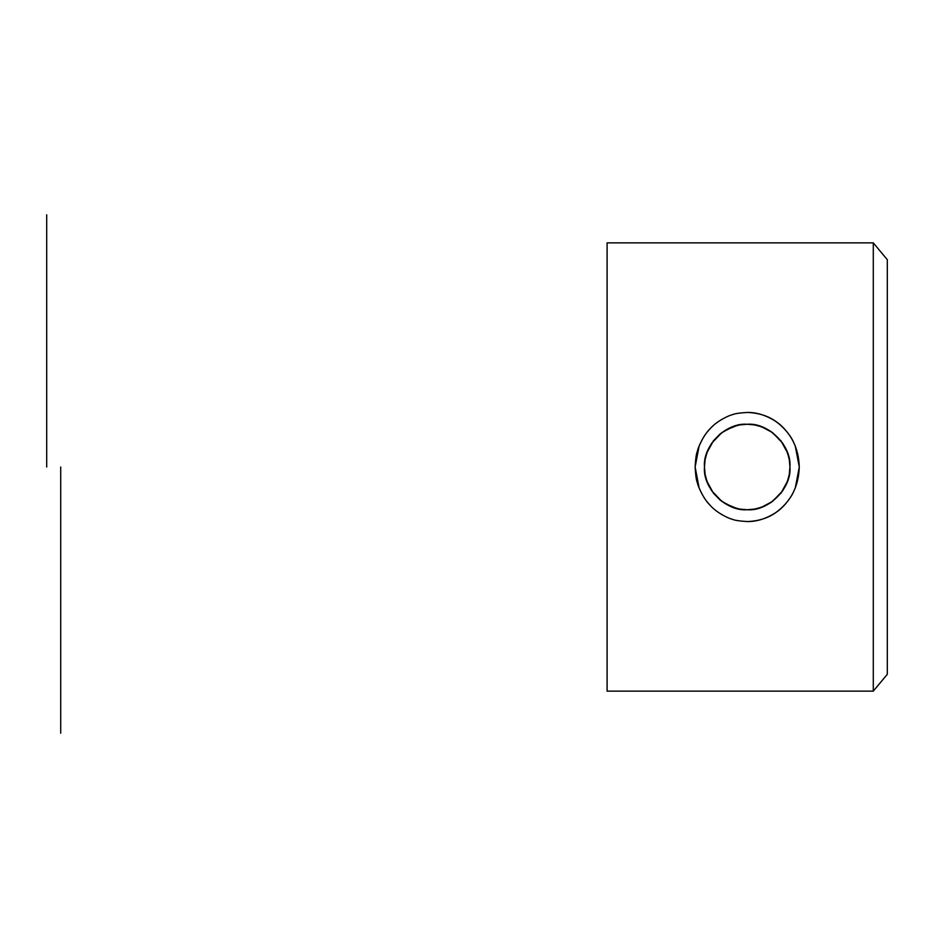 <?xml version="1.0" encoding="UTF-8"?>
<svg xmlns="http://www.w3.org/2000/svg" width="934" height="934" viewBox="0 0 934 934"><rect width="100%" height="100%" fill="white"/><g stroke="black" fill="none" stroke-linecap="round" stroke-linejoin="round"><path stroke-width="1.4" d="M873.29 242.863L873.29 691.137L873.29 242.863L887.3 259.699L873.29 242.863L607.1 242.863L607.1 691.137C607.1 746.546 607.1 746.546 607.1 691.137L873.29 691.137L607.1 691.137L607.1 242.863L873.29 242.863M60.71 467L60.71 733.19L60.71 467M887.3 259.699L887.3 674.301L873.29 691.137L887.3 674.301L887.3 259.699M695.13 467L699.111 487.91C704.434 499.783 706.734 501.266 710.4 505.586C717.079 513.186 729.302 518.72 732.058 519.187C734.357 520.296 739.401 521.079 747.212 521.546C762.891 521.055 772.243 515.218 776.166 512.322C791.028 501.336 798.733 486.205 799.27 466.942L795.278 446.055L793.094 441.233C792.055 438.408 784.607 427.083 776.107 421.631C762.903 412.956 751.963 412.326 747.165 412.454C739.389 412.921 734.346 413.715 732.034 414.824C729.185 415.326 717.102 420.79 710.354 428.461C703.08 435.489 697.838 448.227 697.383 451.145C696.32 453.597 695.561 458.886 695.13 467L699.111 446.09C704.434 434.217 706.734 432.734 710.4 428.414C717.079 420.814 729.302 415.28 732.058 414.813C734.357 413.704 739.401 412.921 747.212 412.454C762.891 412.945 772.243 418.782 776.166 421.678C791.028 432.664 798.733 447.795 799.27 467.058L795.278 487.945L793.094 492.767C792.055 495.592 784.607 506.917 776.107 512.369C762.903 521.044 751.963 521.674 747.165 521.546C739.389 521.079 734.346 520.285 732.034 519.176C729.185 518.674 717.102 513.21 710.354 505.539C703.08 498.511 697.838 485.773 697.383 482.855C696.32 480.403 695.561 475.114 695.13 467M704.469 467L705.1 474.285L706.945 481.337L713.459 493.222L719.997 499.947L725.251 503.659L736.844 508.458C738.479 508.563 735.56 508.948 747.177 509.731L754.485 509.1L761.537 507.255L772.535 501.406L782.692 490.794L786.253 484.349L788.658 477.367C788.763 475.733 789.148 478.663 789.931 467.047L789.3 459.715L787.444 452.64L780.929 440.778L770.97 431.485L764.502 427.935L757.532 425.542C755.91 425.437 758.828 425.052 747.212 424.269L739.88 424.9L732.863 426.745L721.83 432.617L711.685 443.23L708.135 449.674L705.742 456.644C705.637 458.267 705.252 455.337 704.469 467C702.555 488.143 726.057 511.645 747.2 509.731C768.343 511.645 791.845 488.143 789.931 467C791.845 445.857 768.343 422.355 747.2 424.269C726.057 422.355 702.555 445.857 704.469 467L705.1 459.715L706.945 452.663L713.459 440.778L719.997 434.053L725.251 430.341L736.844 425.542C738.479 425.437 735.56 425.052 747.177 424.269L754.485 424.9L761.537 426.745L772.535 432.594L782.692 443.206L786.253 449.651L788.658 456.633C788.763 458.267 789.148 455.337 789.931 466.953L789.3 474.285L787.444 481.36L780.929 493.222L770.97 502.515L764.502 506.065L757.532 508.458C755.91 508.563 758.828 508.948 747.212 509.731L739.88 509.1L732.863 507.255L721.83 501.383L711.685 490.77L708.135 484.326L705.742 477.356C705.637 475.733 705.252 478.663 704.469 467M46.7 467L46.7 214.82L46.7 467M607.1 242.863C607.1 187.454 607.1 187.454 607.1 242.863M789.931 467L789.931 467C791.845 488.143 768.343 511.645 747.2 509.731C726.057 511.645 702.555 488.143 704.469 467C702.555 445.857 726.057 422.355 747.2 424.269C768.343 422.355 791.845 445.857 789.931 467M887.3 467C887.3 489.579 887.3 489.579 887.3 467C887.3 444.421 887.3 444.421 887.3 467"/></g></svg>
